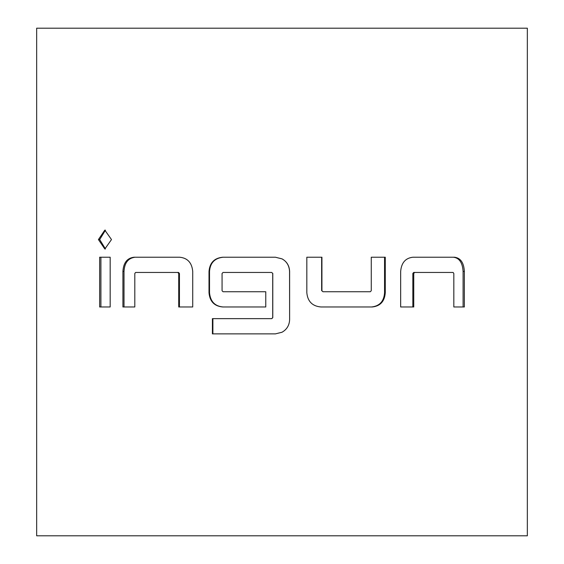 <?xml version="1.0" encoding="UTF-8"?>
<svg xmlns="http://www.w3.org/2000/svg" width="564" height="564" viewBox="0 0 564 564"><rect width="100%" height="100%" fill="white"/><g stroke="black" fill="none" stroke-linecap="round" stroke-linejoin="round"><path stroke-width="0.85" d="M105.454 230.161L99.694 239.566L105.468 248.964M111.489 239.566L104.819 230.126L98.432 239.566L104.833 249.006L111.489 239.566M223.104 257.226C214.687 258.15 210.161 262.887 209.519 271.439L209.519 292.758C210.372 301.536 214.898 306.273 223.104 306.971M271.707 272.454L272.786 273.469L272.786 317.631L271.777 318.646L212.409 318.646L212.409 333.874L275.401 333.874L282 332.252C286.829 329.51 289.367 325.315 289.614 319.661L289.614 271.439C289.353 265.722 286.815 261.527 282 258.862L275.401 257.226L222.695 257.226C214.292 258.065 209.73 262.803 209.011 271.439L209.011 292.758C209.787 301.458 214.348 306.196 222.695 306.971L265.771 306.971L265.771 291.743L223.048 291.743L222.068 290.728L222.068 273.469L223.048 272.454L271.707 272.454L272.722 273.469L272.722 317.631L271.707 318.646M212.889 318.646L212.889 333.874M320.923 306.971L372.212 306.971C380.256 306.139 384.606 301.402 385.275 292.758L385.275 257.226L371.267 257.226L371.267 290.728L370.322 291.743L322.925 291.743L321.924 290.728L321.924 257.226L306.83 257.226L306.83 292.758C307.669 301.458 312.371 306.196 320.923 306.971M413.75 306.971L413.75 273.469L414.603 272.454L453.096 272.454L453.823 273.469L453.823 306.971L464.348 306.971L464.348 271.439C463.862 262.739 460.591 258.002 454.542 257.226L412.897 257.226C405.467 258.065 401.385 262.803 400.659 271.439L400.659 306.971L413.75 306.971M282 535.8L527.34 535.8L527.34 28.2L36.66 28.2L36.66 535.8L282 535.8M134.803 306.971L134.803 273.469L135.621 272.454L177.808 272.454L178.725 273.469L178.725 306.971L192.726 306.971L192.726 271.439C191.915 262.739 187.558 258.002 179.648 257.226L133.992 257.226C127.14 258.065 123.445 262.803 122.917 271.439L122.917 306.971L134.803 306.971M110.177 306.971L110.177 257.226L99.652 257.226L99.652 306.971L110.177 306.971M100.907 257.226L100.907 306.971M178.725 273.469L179.437 273.469L178.527 272.454L177.808 272.454M179.437 273.469L179.437 306.971M135.015 257.226C128.155 258.15 124.482 262.887 124.01 271.439L124.01 306.971M209.011 292.758L209.519 292.758M289.614 271.439L289.558 271.439C289.226 265.63 286.702 261.435 282 258.855M289.614 319.661L289.558 271.439M371.591 306.971C379.642 306.055 383.964 301.317 384.563 292.758L384.563 257.226M321.924 290.728L322.925 291.743M321.649 290.728L321.649 257.226M412.841 306.971L412.841 273.469L413.75 273.469M412.841 273.469L413.694 272.454L414.603 272.454M463.093 306.971L463.093 271.439L464.348 271.439M463.093 271.439C462.543 262.669 459.3 257.931 453.35 257.226M98.432 239.566L99.694 239.566M124.01 271.439L122.917 271.439M209.011 271.439L209.519 271.439M384.563 292.758L385.275 292.758"/></g></svg>
